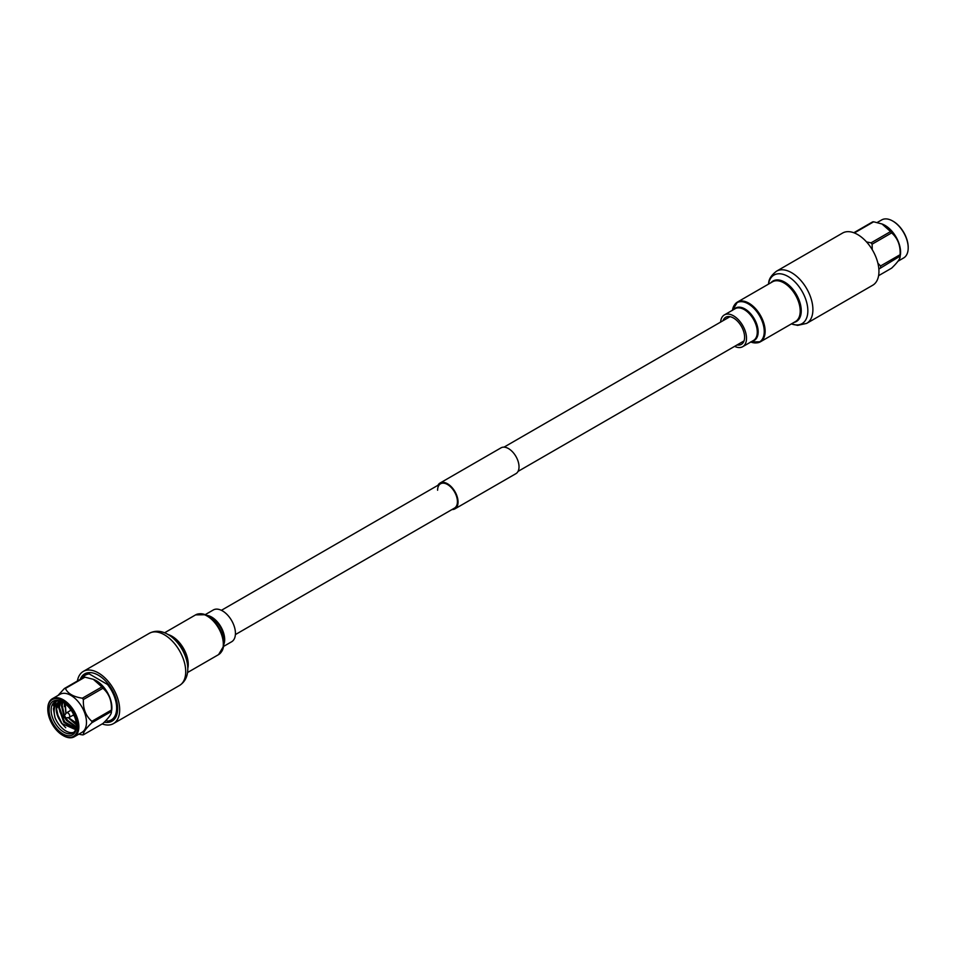 <?xml version="1.0" encoding="UTF-8"?>
<svg xmlns="http://www.w3.org/2000/svg" width="956" height="956" viewBox="0 0 956 956"><rect width="100%" height="100%" fill="white"/><g stroke="black" fill="none" stroke-linecap="round" stroke-linejoin="round"><path stroke-width="1.43" d="M437.609 490.225A14.017 8.09 60 0 1 440.513 483.808A14.017 8.09 60 0 1 451.304 487.56A14.017 8.09 60 0 1 457.422 501.661A14.017 8.09 60 0 1 454.518 508.078L235.391 634.581M437.968 485.266A14.902 8.604 60 0 1 440.059 483.031A14.902 8.604 60 0 1 451.543 487.022A14.902 8.604 60 0 1 458.055 502.02A14.902 8.604 60 0 1 454.96 508.843A14.902 8.604 60 0 1 451.985 509.536M440.059 483.031L501.04 447.838A14.902 8.604 60 0 1 512.512 451.83A14.902 8.604 60 0 1 519.024 466.827A14.902 8.604 60 0 1 515.941 473.65L454.96 508.843M908.2 247.592A21.235 12.261 -120 0 0 908.2 247.305A21.235 12.261 -120 0 0 893.179 221.29A21.235 12.261 -120 0 0 892.928 221.147M877.214 222.497L881.695 219.916A21.952 12.679 60 0 1 884.909 218.924A21.952 12.679 60 0 1 892.677 221.003A21.952 12.679 60 0 1 908.2 247.891A21.952 12.679 60 0 1 903.647 257.941L897.995 261.215M882.436 224.146A21.952 12.679 60 0 1 882.735 224.266A21.952 12.679 60 0 1 900.409 254.882L900.098 256.112A25.442 14.687 -120 0 0 900.098 254.702C900.576 245.549 897.756 238.283 891.637 232.894A25.442 14.687 -120 0 0 890.574 231.579L882.018 223.979L873.653 221.804A25.442 14.687 -120 0 0 873.115 221.84A25.442 14.687 -120 0 0 872.601 221.9L853.816 232.738M878.851 269.09L900.098 256.112C900.564 258.24 897.744 262.243 891.637 268.146L878.6 275.675M880.572 267.393A25.442 14.687 -120 0 0 880.572 265.971L900.098 254.702M891.637 232.894L872.111 244.174L872.242 249.671M877.907 263.259L880.572 265.971M872.111 244.174A25.442 14.687 -120 0 0 871.047 242.848L890.574 231.579M866.53 241.928L871.047 242.848M873.653 221.804L854.353 232.953M81.666 678.545A26.589 15.344 60 0 1 85.574 674.207A26.589 15.344 60 0 1 88.8 673.084L89.649 672.594M55.962 727.803A19.395 11.197 60 0 1 49.569 706.293A19.395 11.197 60 0 1 62.821 702.206L62.821 702.206A19.395 11.197 60 0 1 69.68 708.288A19.395 11.197 60 0 1 76.54 725.963A19.395 11.197 60 0 1 55.962 727.803M63.335 702.517A17.961 10.373 -120 0 0 54.851 701.895A17.961 10.373 -120 0 0 57.48 726.488A17.961 10.373 -120 0 0 72.811 733.013A17.961 10.373 -120 0 0 76.528 725.353M75.357 727.146L67.757 720.561L65.952 717.896M67.601 725.222L64.936 722.186L59.774 711.515M65.725 727.719L62.116 723.823L56.942 713.14M60.395 701.31C54.731 703.389 52.938 708.814 54.994 717.598A17.961 10.373 -120 0 0 59.511 725.317A17.961 10.373 -120 0 0 73.779 732.32M64.566 715.327L62.594 709.89M55.926 701.417A17.961 10.373 -120 0 0 53.488 705.827L56.476 701.25M54.994 717.598L53.405 708.802L55.603 701.991M75.655 729.631L61.662 723.477L58.603 718.255A15.786 9.118 -120 0 1 59.511 701.716A15.786 9.118 -120 0 1 60.336 701.334M55.305 728.723A21.235 12.261 60 0 1 47.8 709.376A21.235 12.261 60 0 1 70.326 707.356A21.235 12.261 60 0 1 77.328 730.91A21.235 12.261 60 0 1 62.821 735.379A21.235 12.261 60 0 1 55.305 728.723M63.072 735.523A21.952 12.679 -120 0 0 63.323 735.678A21.952 12.679 -120 0 0 74.305 736.765A21.952 12.679 -120 0 0 71.091 706.699A21.952 12.679 -120 0 0 52.353 698.728A21.952 12.679 -120 0 0 47.8 708.79A21.952 12.679 -120 0 0 47.8 709.077M74.305 736.765L81.929 732.368A21.952 12.679 -120 0 0 78.715 702.302A21.952 12.679 -120 0 0 59.965 694.331L52.353 698.728M58.005 695.466L64.363 688.535A25.442 14.687 60 0 1 65.426 688.44C67.757 693.578 73.397 696.84 82.347 698.203A25.442 14.687 60 0 1 82.885 698.86A25.442 14.687 60 0 1 83.399 699.517C82.921 708.671 85.741 715.936 91.86 721.326A25.442 14.687 60 0 1 91.86 722.736C85.765 728.639 82.945 732.655 83.399 734.782A25.442 14.687 60 0 1 82.347 734.877L78.786 734.172M70.099 710.762A3.382 1.948 60 0 1 70.684 709.603M83.399 734.782L102.937 723.501C109.044 717.598 111.864 713.582 111.398 711.467L111.709 710.224A21.952 12.679 -120 0 0 104.12 687.639A21.952 12.679 -120 0 0 94.023 679.608A21.952 12.679 -120 0 0 93.688 679.477M64.363 688.535L83.889 677.254A25.442 14.687 60 0 1 84.953 677.159L65.426 688.44M91.86 721.326L111.398 710.057C111.876 700.903 109.056 693.638 102.937 688.248A25.442 14.687 -120 0 0 102.412 687.579A25.442 14.687 -120 0 0 101.874 686.934L93.318 679.322L84.953 677.159M64.112 715.925L66.299 713.057A2.653 1.53 60 0 1 66.573 712.806A2.653 1.53 60 0 1 68.844 713.774A2.653 1.53 60 0 1 69.226 717.406A2.653 1.53 60 0 1 68.88 717.526L65.295 717.98A1.219 0.705 60 0 1 64.112 715.925A1.219 0.705 60 0 1 65.295 717.98M64.375 703.21L64.399 706.639M69.035 718.446L76.516 724.971M62.236 701.979L61.483 705.922L63.992 716.343M64.769 717.813L66.585 720.585L76.337 727.289M60.706 701.429L58.651 707.548L63.765 722.21L74.46 728.926L76.038 728.592M74.15 722.712L76.456 724.194M62.714 702.206L62.188 705.516L64.458 715.458M65.773 717.92L67.302 720.179L76.408 726.799M61.017 701.525L59.356 707.141L64.47 721.804L76.086 728.388M59.834 701.549L56.535 708.778L58.603 718.255M74.054 715.447A3.382 1.948 60 0 1 72.764 715.375M102.937 688.248L83.399 699.517M111.398 710.057A25.442 14.687 60 0 1 111.398 711.467L91.86 722.736M82.347 698.203L101.874 686.934M106.08 720.31L107.442 721.099A25.872 14.938 -120 0 0 116.644 708.085A25.872 14.938 -120 0 0 107.442 684.436L89.278 673.944A25.872 14.938 -120 0 0 82.264 678.198M117.66 708.372A26.589 15.344 60 0 1 112.163 720.25A26.589 15.344 60 0 1 108.936 721.374L107.442 721.099M108.936 684.711L107.442 684.436M89.278 673.944L88.8 673.084M776.523 271.193A30.138 17.399 -120 0 1 801.737 281.506A30.138 17.399 -120 0 1 812.445 314.381A30.138 17.399 -120 0 1 806.661 323.391L872.708 285.247A30.138 17.399 -120 0 0 878.492 276.248A30.138 17.399 -120 0 0 867.785 243.374A30.138 17.399 -120 0 0 842.571 233.061L776.523 271.193C771.576 274.993 768.959 278.865 768.684 282.821L768.457 284.147M737.064 344.949A15.643 9.034 -120 0 0 741.354 344.363A15.643 9.034 -120 0 0 744.365 339.679A15.643 9.034 -120 0 0 738.797 322.614A15.643 9.034 -120 0 0 725.712 317.261A15.643 9.034 -120 0 0 723.047 320.678M734.614 346.359A18.343 10.6 -120 0 0 742.704 346.693A18.343 10.6 -120 0 0 746.23 341.22A18.343 10.6 -120 0 0 739.705 321.204A18.343 10.6 -120 0 0 724.361 314.918A18.343 10.6 -120 0 0 720.836 320.403A18.343 10.6 -120 0 0 720.609 322.088M77.4 681.007A30.138 17.399 60 0 1 83.292 671.423A30.138 17.399 60 0 1 113.226 688.475A30.138 17.399 60 0 1 113.429 723.62A30.138 17.399 60 0 1 102.184 723.931M80.244 679.369A27.306 15.762 60 0 1 84.702 673.872A27.306 15.762 60 0 1 111.828 689.324A27.306 15.762 60 0 1 112.007 721.171A27.306 15.762 60 0 1 104.288 722.162M205.17 614.672L213.296 609.976A18.343 10.6 60 0 1 231.519 620.36A18.343 10.6 60 0 1 231.639 641.763L223.525 646.447M76.313 722.987L68.366 717.598M65.976 713.463L65.283 703.891M793.958 322.423A23.386 13.504 -120 0 0 800.901 314.512A23.386 13.504 -120 0 0 791.162 287.386A23.386 13.504 -120 0 0 771.014 282.677M791.437 323.881A28.047 16.192 -120 0 0 807.426 315.253A28.047 16.192 -120 0 0 792.094 279.295A28.047 16.192 -120 0 0 768.612 283.442A28.047 16.192 -120 0 0 768.493 284.135M742.704 346.693L753.471 340.479A18.343 10.6 -120 0 0 756.997 335.006A18.343 10.6 -120 0 0 750.472 314.99A18.343 10.6 -120 0 0 735.128 308.704L724.361 314.918M752.36 341.125A18.69 10.791 -120 0 0 757.881 334.815A18.69 10.791 -120 0 0 750.113 313.15A18.69 10.791 -120 0 0 734.017 309.35M750.83 342.009A22.609 13.049 -120 0 0 763.904 335.138A22.609 13.049 -120 0 0 751.547 306.135A22.609 13.049 -120 0 0 732.607 309.481A22.609 13.049 -120 0 0 732.475 310.234M756.65 342.869A22.944 13.253 -120 0 0 760.39 341.806A22.944 13.253 -120 0 0 764.788 334.947A22.944 13.253 -120 0 0 756.638 309.911A22.944 13.253 -120 0 0 737.435 302.06A22.944 13.253 -120 0 0 734.65 304.761M750.651 341.937L760.39 341.806L795.464 321.551A22.944 13.253 -120 0 0 799.861 314.703A22.944 13.253 -120 0 0 791.711 289.668A22.944 13.253 -120 0 0 772.508 281.805L737.435 302.06L732.451 310.413M171.279 636.337A23.386 13.504 60 0 1 182.811 648.407A23.386 13.504 60 0 1 187.806 664.97L187.806 668.782A28.047 16.192 60 0 0 181.819 648.909A28.047 16.192 60 0 0 167.981 634.437L171.279 636.337M83.292 671.423L149.339 633.29A30.138 17.399 60 0 1 179.274 650.343A30.138 17.399 60 0 1 179.477 685.488C185.022 681.915 187.794 676.346 187.806 668.782M207.022 615.413A18.343 10.6 60 0 1 220.752 626.574A18.343 10.6 60 0 1 223.8 644.475M199.35 613.812A22.609 13.049 60 0 1 205.349 614.732L209.077 616.238A18.69 10.791 60 0 1 220.262 626.849A18.69 10.791 60 0 1 224.11 642.289L223.549 646.256A22.609 13.049 60 0 1 221.35 651.92M205.349 614.732A22.609 13.049 60 0 1 218.9 627.59A22.609 13.049 60 0 1 223.549 646.256L218.566 654.621A22.944 13.253 60 0 0 218.41 627.865A22.944 13.253 60 0 0 195.61 614.875L205.349 614.732M168.292 634.605A22.944 13.253 60 0 1 183.337 648.108A22.944 13.253 60 0 1 187.806 668.423M730.014 316.663L504.015 447.145M440.513 483.808L221.386 610.322M744.019 340.934L518.033 471.404M76.361 723.357L68.211 717.609M85.574 674.207L88.179 672.701M94.023 679.608L93.318 679.322M66.573 712.806L71.103 710.188M64.984 703.652L65.892 713.582M69.226 717.406L73.755 714.801M112.163 720.25L114.768 718.757M806.661 323.391L797.615 325.375L791.401 323.893M149.339 633.29C155.207 630.279 161.421 630.649 167.981 634.437M164.599 632.776L195.61 614.875M187.543 672.534L218.566 654.621M113.429 723.62L179.477 685.488"/></g></svg>

